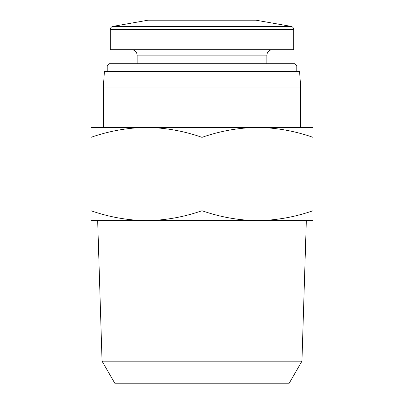 <?xml version="1.0" encoding="UTF-8"?>
<svg xmlns="http://www.w3.org/2000/svg" width="404" height="404" viewBox="0 0 404 404"><rect width="100%" height="100%" fill="white"/><g stroke="black" fill="none" stroke-linecap="round" stroke-linejoin="round"><path stroke-width="0.61" d="M313.024 137.33C294.895 130.997 276.392 127.694 257.51 127.417C238.643 127.699 220.14 131.007 202 137.33C183.871 130.997 165.367 127.694 146.49 127.417C127.624 127.699 109.115 131.007 90.976 137.33L90.976 127.417L313.024 127.417L313.024 220.645L257.51 220.645C276.376 220.362 294.885 217.054 313.024 210.731M291.107 26.391L112.893 26.391L148.005 20.2L255.995 20.2L291.107 26.391C292.703 26.79 293.562 27.81 293.678 29.452L293.678 49.722L110.322 49.722L110.322 29.452L293.678 29.452M266.872 63.706L266.872 55.161C267.196 51.858 269.008 50.045 272.311 49.722M107.217 65.908L296.783 65.908L294.587 63.706L109.413 63.706L107.217 65.908L107.217 71.478M296.783 65.908L296.783 71.478M103.333 87.017L300.667 87.017L299.581 71.478L104.419 71.478L103.333 87.017L103.333 127.417M300.667 87.017L300.667 127.417M146.49 220.645L90.976 220.645L90.976 210.731C109.105 217.064 127.608 220.367 146.49 220.645C165.357 220.362 183.86 217.054 202 210.731C220.129 217.064 238.633 220.367 257.51 220.645L97.672 220.645L102.055 361.176L301.945 361.176L306.328 220.645L257.51 220.645M90.976 137.33L90.976 210.731M202 137.33L202 210.731M301.945 361.176L288.88 383.8L115.12 383.8L102.055 361.176M266.872 55.161L137.128 55.161C136.804 51.858 134.992 50.045 131.689 49.722M112.893 26.391C111.297 26.79 110.438 27.81 110.322 29.452M137.128 55.161L137.128 63.706"/></g></svg>

